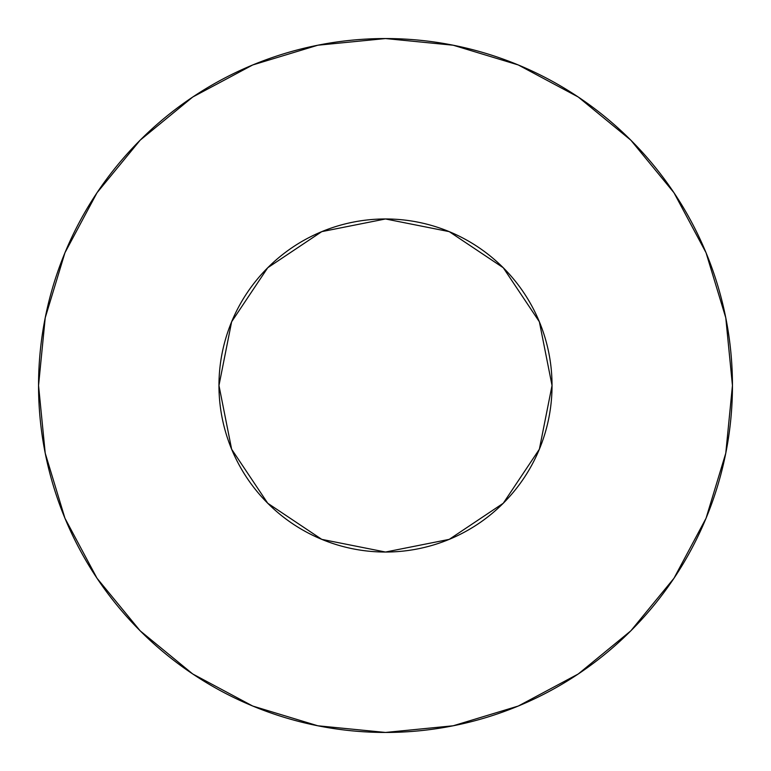 <?xml version="1.0" encoding="UTF-8"?>
<svg xmlns="http://www.w3.org/2000/svg" width="771" height="771" viewBox="0 0 771 771"><rect width="100%" height="100%" fill="white"/><g stroke="black" fill="none" stroke-linecap="round" stroke-linejoin="round"><path stroke-width="1.16" d="M218.964 385.5A166.536 166.536 0 0 1 385.5 218.964A166.536 166.536 0 0 1 552.036 385.5A166.536 166.536 0 0 1 385.5 552.036A166.536 166.536 0 0 1 218.964 385.5L231.637 449.233L267.739 503.261L321.767 539.363L385.5 552.036L449.233 539.363L503.261 503.261L539.363 449.233L552.036 385.5L539.363 321.767L503.261 267.739L449.233 231.637L385.5 218.964L321.767 231.637L267.739 267.739L231.637 321.767L218.964 385.5M732.45 385.5A346.95 346.95 0 0 0 385.5 38.55A346.95 346.95 0 0 0 38.55 385.5A346.95 346.95 0 0 1 385.5 38.55A346.95 346.95 0 0 1 732.45 385.5A346.95 346.95 0 0 1 385.5 732.45A346.95 346.95 0 0 1 38.55 385.5A346.95 346.95 0 0 0 385.5 732.45A346.95 346.95 0 0 0 732.45 385.5L725.781 317.816L706.043 252.724L673.979 192.74L630.832 140.168L578.26 97.021L518.276 64.957L453.184 45.219L385.5 38.55L317.816 45.219L252.724 64.957L192.74 97.021L140.168 140.168L97.021 192.74L64.957 252.724L45.219 317.816L38.55 385.5L45.219 453.184L64.957 518.276L97.021 578.26L140.168 630.832L192.74 673.979L252.724 706.043L317.816 725.781L385.5 732.45L453.184 725.781L518.276 706.043L578.26 673.979L630.832 630.832L673.979 578.26L706.043 518.276L725.781 453.184L732.45 385.5M673.979 192.74L630.832 140.168L578.346 97.088M192.74 97.021L140.168 140.168L97.088 192.654M97.021 578.26L140.168 630.832L192.654 673.912M578.26 673.979L630.832 630.832L673.912 578.346"/></g></svg>
